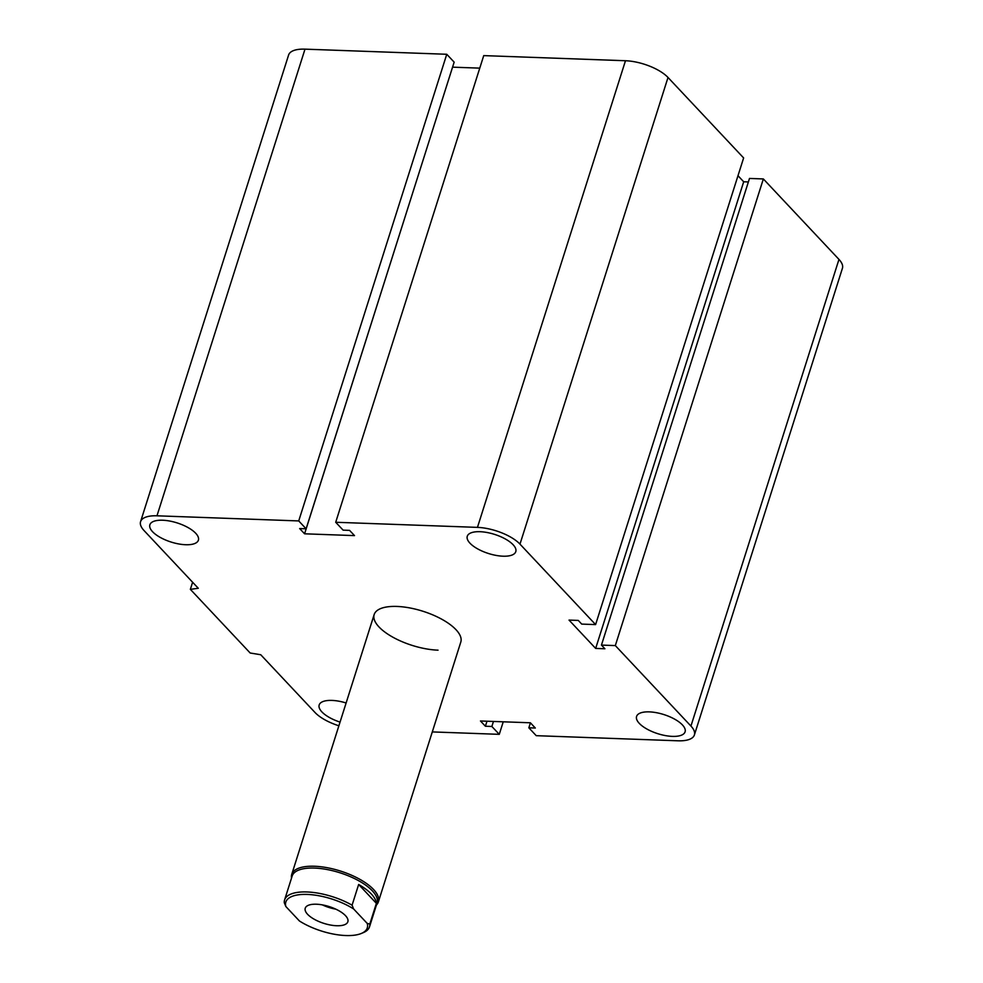 <?xml version="1.0" encoding="UTF-8"?>
<svg xmlns="http://www.w3.org/2000/svg" width="983" height="983" viewBox="0 0 983 983"><rect width="100%" height="100%" fill="white"/><g stroke="black" fill="none" stroke-linecap="round" stroke-linejoin="round"><path stroke-width="1.47" d="M438.037 650.168A45.451 17.903 17.6 0 1 392.745 637.131A45.451 17.903 17.6 0 1 374.167 614.559A45.451 17.903 17.6 0 1 422.899 611.242A45.451 17.903 17.6 0 1 460.806 642.046L378.381 901.866A45.451 17.903 -162.4 0 0 373.589 889.517A45.451 17.903 -162.4 0 0 327.13 867.694A45.451 17.903 -162.4 0 0 291.742 874.379A45.451 17.903 -162.4 0 0 291.533 878.052M649.333 711.876A25.447 10.027 17.6 0 1 674.694 719.187A25.447 10.027 17.6 0 1 685.102 731.819A25.447 10.027 17.6 0 1 657.799 733.687A25.447 10.027 17.6 0 1 636.579 716.435A25.447 10.027 17.6 0 1 649.333 711.876M480.023 531.705A25.447 10.027 17.6 0 1 505.385 539.003A25.447 10.027 17.6 0 1 515.792 551.647A25.447 10.027 17.6 0 1 488.49 553.503A25.447 10.027 17.6 0 1 467.269 536.251A25.447 10.027 17.6 0 1 480.023 531.705M162.625 520.228A25.447 10.027 17.6 0 1 187.986 527.539A25.447 10.027 17.6 0 1 198.394 540.171A25.447 10.027 17.6 0 1 171.091 542.038A25.447 10.027 17.6 0 1 149.871 524.787A25.447 10.027 17.6 0 1 162.625 520.228M340.057 722.1A25.447 10.027 17.6 0 1 319.18 704.958A25.447 10.027 17.6 0 1 331.935 700.412A25.447 10.027 17.6 0 1 346.114 702.98M432.299 731.917L499.266 734.338L491.869 726.474L485.393 726.24L480.466 720.981L530.39 722.788L535.317 728.034L528.842 727.801L536.239 735.677L678 740.801A32.722 12.89 -162.4 0 0 694.391 734.952A32.722 12.89 -162.4 0 0 690.938 726.056L615.321 645.585L601.449 645.094L604.901 648.768L595.661 648.424L569.034 620.089L578.274 620.42L581.727 624.094L595.6 624.598L519.982 544.127A32.722 12.89 -162.4 0 0 477.455 527.38L335.707 522.268L343.104 530.132L349.567 530.365L354.507 535.612L304.583 533.806L299.655 528.559L306.118 528.793L298.721 520.929L156.973 515.805A32.722 12.89 -162.4 0 0 140.581 521.654A32.722 12.89 -162.4 0 0 144.034 530.55L198.283 588.276L190.358 589.345L250.173 653.007L260.741 654.739L314.99 712.466A32.722 12.89 -162.4 0 0 338.889 725.786M190.358 589.345L192.607 582.243M298.721 520.929L446.761 54.274L305 49.15A32.722 12.89 -162.4 0 0 288.609 54.999L140.581 521.654M306.118 528.793L454.158 62.15L446.761 54.274M499.266 734.338L503.247 721.805M491.869 726.474L493.454 721.461M304.583 533.806L452.573 67.114M485.393 726.24L486.99 721.227M335.707 522.268L483.734 55.613L625.483 60.737A32.722 12.89 -162.4 0 1 668.01 77.473L743.627 157.944L595.6 624.598M528.842 727.801L530.427 722.837M615.321 645.585L763.349 178.943L749.488 178.439L601.449 645.094M595.661 648.424L743.689 181.769L737.987 175.711M694.391 734.952L842.419 268.298A32.722 12.89 -162.4 0 0 838.966 259.401L763.349 178.943M748.37 181.941L743.689 181.769M479.753 68.134L452.61 67.163M376.378 903.34L369.805 924.045L367.237 923.43L353.647 908.98L352.086 905.183L358.648 884.479L376.378 903.34A44.542 17.547 17.6 0 0 371.365 894.051A44.542 17.547 17.6 0 0 358.648 884.479M352.086 905.183A44.542 17.547 -162.4 0 0 284.591 899.924A44.542 17.547 -162.4 0 0 284.296 902.738L285.856 906.535L299.434 920.985A42.724 16.834 17.6 0 0 361.154 933.531L363.132 932.72A44.542 17.547 -162.4 0 0 369.497 926.858A44.542 17.547 -162.4 0 0 369.805 924.045M285.856 906.535A42.724 16.834 17.6 0 1 307.224 894.432A42.724 16.834 17.6 0 1 353.647 908.98M367.237 923.43A42.724 16.834 17.6 0 1 361.154 933.531M307.593 914.301A22.363 8.81 17.6 0 1 305.234 908.218A22.363 8.81 17.6 0 1 329.207 906.584A22.363 8.81 17.6 0 1 347.859 921.747A22.363 8.81 17.6 0 1 330.448 925.028A22.363 8.81 17.6 0 1 307.593 914.301M369.497 926.858L377.079 902.972A44.542 17.547 -162.4 0 0 372.373 890.868A44.542 17.547 -162.4 0 0 326.848 869.488A44.542 17.547 -162.4 0 0 292.172 876.037L284.591 899.924M322.313 904.876A22.363 8.81 -162.4 0 0 335.83 909.164M376.44 904.987A45.451 17.903 -162.4 0 0 378.381 901.866M156.973 515.805L305 49.15M477.455 527.38L625.483 60.737M519.982 544.127L668.01 77.473M690.938 726.056L838.966 259.401M374.167 614.559L291.742 874.379"/></g></svg>
